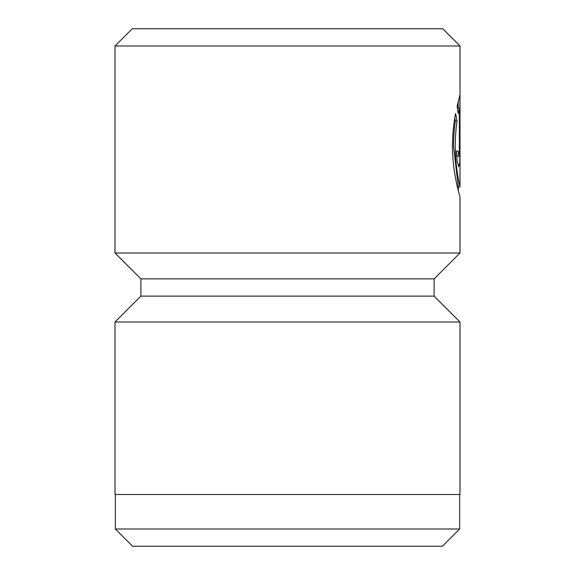 <?xml version="1.0" encoding="UTF-8"?>
<svg xmlns="http://www.w3.org/2000/svg" width="575" height="575" viewBox="0 0 575 575"><rect width="100%" height="100%" fill="white"/><g stroke="black" fill="none" stroke-linecap="round" stroke-linejoin="round"><path stroke-width="0.86" d="M459.655 529L442.405 546.25L132.595 546.25L115.345 529L459.655 529L459.655 494.5M458.275 190.591L458.275 186.918L453.531 145.978C453.61 136.634 454.221 128.268 455.357 120.865L457.082 120.865C455.946 128.254 455.335 136.62 455.256 145.978C455.134 167.684 460.144 186.99 460 186.918L460 46L115 46L132.25 28.75L442.75 28.75L460 46M140.875 278.875L434.125 278.875L434.125 296.125L140.875 296.125L140.875 278.875L115 253L460 253L460 197.16C460.237 197.318 452.288 173.161 452.467 145.978C452.618 133.774 453.653 122.978 455.565 113.577L457.082 120.865M115.345 529L115.345 494.5M140.875 296.125L115 322L460 322L434.125 296.125M459.382 151.096L459.382 108.007L458.275 113.62L457.075 106.339L459.942 95.04L459.77 161.97L458.872 166.455L457.276 161.978L456.399 151.096L458.203 151.096L458.872 156.213L459.382 151.096L459.942 151.096M115 253L115 46M434.125 278.875L460 253M115 322L115 494.5L460 494.5L460 322M457.657 108.007L459.382 108.007M458.217 108.007L458.217 101.574M458.872 156.213L457.147 156.213L456.399 151.096M455.357 120.865L454.789 117.954M458.174 166.455L458.872 166.455M458.275 186.925L460 186.925"/></g></svg>
